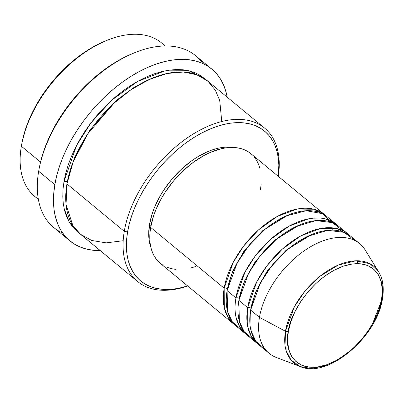 <?xml version="1.0" encoding="UTF-8"?>
<svg xmlns="http://www.w3.org/2000/svg" width="403" height="403" viewBox="0 0 403 403"><rect width="100%" height="100%" fill="white"/><g stroke="black" fill="none" stroke-linecap="round" stroke-linejoin="round"><path stroke-width="0.6" d="M288.316 331.558C288.88 317.781 308.663 278.755 343.296 266.182C377.702 254.953 385.913 284.337 381.601 299.404A2.373 1.33 9.6 0 0 382.462 298.588A2.373 1.33 -170.4 0 1 381.601 299.404L379.077 309.328L374.855 319.493L369.108 329.503L362.04 338.968L353.94 347.537L345.104 354.872L335.88 360.695L326.621 364.775L317.68 366.967L309.408 367.178L302.114 365.4L296.084 361.708L291.545 356.237L288.679 349.2L287.586 340.867L288.316 331.558L290.84 321.629L295.061 311.469L300.809 301.459L307.877 291.989L315.977 283.42L324.813 276.085L334.037 270.267L343.296 266.182L352.237 263.995L360.509 263.784L367.803 265.557L373.833 269.254L378.372 274.725L381.238 281.762L382.331 290.095L381.601 299.404C381.031 313.176 361.254 352.207 326.621 364.775C292.215 376.004 284.004 346.625 288.316 331.558A2.373 1.33 -170.4 0 1 285.46 331.266A2.373 1.33 9.6 0 0 288.316 331.558M378.699 271.899L365.224 250.046A71.114 42.199 129.6 0 0 307.509 248.611A71.114 42.199 129.6 0 0 259.461 317.383L285.46 331.266L286.16 350.756L291.047 360.04L300.366 366.624C327.689 378.986 377.445 336.732 382.467 298.583C384.23 287.979 382.976 279.088 378.699 271.899L370.014 263.728L355.95 260.781L338.087 265.139L319.932 276.302L304.87 291.273L294.432 306.633L285.46 331.266A62.692 37.202 -50.4 0 1 327.82 270.635A62.692 37.202 -50.4 0 1 378.699 271.899A62.692 37.202 -50.4 0 1 382.276 297.893A2.373 1.33 -170.4 0 1 382.462 298.588M235.281 325.241L227.957 317.232L224.264 307.57L224.174 288.205A2.373 1.33 -170.4 0 1 227.453 288.775A2.373 1.33 9.6 0 0 224.174 288.205A71.114 42.199 -50.4 0 1 266.761 223.176A71.114 42.199 -50.4 0 1 324.405 214.472A71.114 42.199 -50.4 0 1 325.825 215.741L313.877 209.228L296.925 209.071L277.324 216.411L258.605 229.821L243.578 246.137L233.251 262.313L224.174 288.205L150.651 227.408L224.174 288.205A71.114 42.199 -50.4 0 0 233.765 324.083A71.114 42.199 -50.4 0 0 235.281 325.241M332.48 222.668L322.375 213.691L306.275 210.714L286.059 215.958L265.668 228.728L248.817 245.649L237.16 262.932L227.111 290.634L235.936 297.928L227.111 290.634A71.114 42.199 129.6 0 0 236.702 326.511L245.528 333.805A71.114 42.199 -50.4 0 0 247.044 334.969L239.72 326.959L236.027 317.297L235.936 297.928A71.114 42.199 -50.4 0 1 278.523 232.904A71.114 42.199 -50.4 0 1 336.167 224.199L327.342 216.9A71.114 42.199 129.6 0 0 269.698 225.609A71.114 42.199 129.6 0 0 227.111 290.634L227.599 311.645L232.34 321.861L241.533 329.654M254.051 338.47L252.157 337.769M245.528 333.805A71.114 42.199 -50.4 0 1 235.936 297.928A2.373 1.33 -170.4 0 1 239.216 298.502A2.373 1.33 9.6 0 0 235.936 297.928L245.014 272.04L255.341 255.865L270.368 239.548L289.087 226.133L308.688 218.799L325.639 218.955L337.588 225.468A71.114 42.199 -50.4 0 0 336.167 224.199M343.099 230.783L332.334 222.612L315.892 220.607L295.837 226.607L275.995 239.644L259.779 256.373L248.586 273.284L238.878 300.361L247.699 307.655L238.878 300.361A71.114 42.199 129.6 0 0 248.47 336.238L257.29 343.532A71.114 42.199 -50.4 0 0 258.807 344.696L251.482 336.686L247.79 327.024L247.699 307.655A71.114 42.199 -50.4 0 1 290.286 242.631A71.114 42.199 -50.4 0 1 347.93 233.926L339.104 226.627A71.114 42.199 129.6 0 0 281.465 235.337A71.114 42.199 129.6 0 0 238.878 300.361L239.362 321.372L244.107 331.588L253.296 339.381M257.29 343.532A71.114 42.199 -50.4 0 1 247.699 307.655A2.373 1.33 -170.4 0 1 250.978 308.23A2.373 1.33 9.6 0 0 247.699 307.655L256.776 281.768L267.108 265.592L282.13 249.276L300.85 235.861L320.45 228.526L337.407 228.682L349.351 235.196A71.114 42.199 -50.4 0 0 347.93 233.926M354.862 240.51L344.102 232.34L327.654 230.335L307.6 236.334L287.757 249.371L271.541 266.101L260.348 283.012L250.641 310.088A71.114 42.199 129.6 0 0 260.232 345.965L269.053 353.26A71.114 42.199 -50.4 0 1 259.461 317.383L250.641 310.088L259.461 317.383A71.114 42.199 -50.4 0 1 302.049 252.359A71.114 42.199 -50.4 0 1 359.693 243.654L350.872 236.354A71.114 42.199 129.6 0 0 293.228 245.064A71.114 42.199 129.6 0 0 250.641 310.088L251.124 331.1L255.87 341.316L265.063 349.109M165.27 45.967L161.668 42.99A99.561 59.08 129.6 0 0 80.968 55.181A99.561 59.08 129.6 0 0 21.349 146.218A99.561 59.08 -50.4 0 1 21.787 143.795A99.561 59.08 -50.4 0 1 107.52 40.124A99.561 59.08 -50.4 0 1 164.852 45.972M107.52 40.124L105.828 40.804A97.194 57.674 129.6 0 0 22.14 142.007L21.787 143.795M264.6 128.104L207.253 80.686A99.561 59.08 129.6 0 0 126.552 92.871A99.561 59.08 129.6 0 0 66.933 183.909L124.275 231.332L127.58 231.916A97.194 57.674 -50.4 0 1 214.179 127.388A97.194 57.674 -50.4 0 1 278.236 176.297L278.841 165.2L278.332 158.268L277.088 151.795L275.128 145.841L272.473 140.471L269.144 135.73L265.174 131.67L260.6 128.32L255.472 125.726L249.83 123.897L243.734 122.865L237.246 122.633L230.42 123.207L223.327 124.572L216.038 126.728L208.618 129.645L201.137 133.297L193.677 137.65L186.297 142.662L179.078 148.289L172.086 154.465L165.386 161.145L159.044 168.252L153.125 175.723L147.679 183.486L142.763 191.47L138.425 199.591L134.703 207.777L131.635 215.943L129.252 224.018L127.58 231.916L126.623 239.568L126.401 246.893L126.915 253.83L128.154 260.303L130.114 266.252L132.773 271.622L136.098 276.362L140.073 280.428L144.642 283.772L149.775 286.372L155.412 288.195L161.507 289.228L168.001 289.46L174.821 288.891L181.914 287.52L187.596 285.903A97.194 57.674 -50.4 0 1 127.58 231.916L124.275 231.332A99.561 59.08 -50.4 0 1 183.899 140.294A99.561 59.08 -50.4 0 1 264.6 128.104A99.561 59.08 -50.4 0 1 278.337 176.378A99.561 59.08 129.6 0 0 213.963 123.902A99.561 59.08 129.6 0 0 124.275 231.332L66.933 183.909L66.047 204.583L72.847 225.564L80.58 234.319L91.723 240.47L106.16 242.873L123.192 240.722M211.867 69.12A111.414 66.117 -50.4 0 1 227.181 97.163L226.229 92.786L223.982 85.965L220.94 79.804L217.121 74.374L212.572 69.714L207.328 65.88L201.445 62.898L194.981 60.808L187.994 59.624L180.554 59.357L172.731 60.012L164.6 61.583L156.243 64.052L147.74 67.397L139.166 71.583L130.612 76.575L122.154 82.323L113.878 88.766L105.858 95.849L98.181 103.5L90.912 111.651L84.121 120.22L77.88 129.116L72.248 138.269L67.271 147.579L63.009 156.963L59.493 166.323L56.758 175.577L54.838 184.634L53.745 193.405L53.493 201.802L54.078 209.751L55.503 217.172L57.745 223.992L60.793 230.153L64.611 235.589L69.16 240.243L74.404 244.082L80.283 247.059L86.751 249.15L93.733 250.334L100.287 250.616A111.414 66.117 -50.4 0 1 69.865 240.843A111.414 66.117 -50.4 0 1 54.838 184.634L38.663 171.26L54.838 184.634A111.414 66.117 -50.4 0 1 121.555 82.756A111.414 66.117 -50.4 0 1 211.867 69.12L195.692 55.745A111.414 66.117 129.6 0 0 105.385 69.381A111.414 66.117 129.6 0 0 38.663 171.26A111.414 66.117 -50.4 0 1 39.156 168.55A111.414 66.117 -50.4 0 1 135.096 52.531A111.414 66.117 -50.4 0 1 202.88 63.518M135.096 52.531L133.403 53.211A109.042 64.707 129.6 0 0 39.509 166.761L39.156 168.55M78.923 232.884L69.024 221.66L64.047 208.26L63.991 181.476A2.373 1.33 -170.4 0 1 67.266 182.045A2.373 1.33 9.6 0 0 63.991 181.476L65.709 173.386L68.147 165.119L71.291 156.752L75.099 148.364L79.547 140.048L84.58 131.872L90.156 123.917L96.226 116.26L102.72 108.981L109.581 102.14L116.749 95.808L124.144 90.05L131.7 84.917L139.347 80.454L147.009 76.711L154.606 73.724L162.077 71.517L169.341 70.117L176.333 69.533L182.982 69.769L189.224 70.827L195.002 72.696L200.256 75.356L205.752 79.507L188.806 70.727L164.998 70.863L137.665 81.376L111.681 100.206L90.877 122.96L76.58 145.458L63.991 181.476L63.014 189.314L62.787 196.82L63.311 203.923L64.581 210.557L66.591 216.653L69.311 222.154L72.721 227.01L78.923 232.884M324.405 214.472L250.883 153.674A71.114 42.199 129.6 0 0 193.239 162.379A71.114 42.199 129.6 0 0 150.651 227.408L153.624 215.721L155.865 209.746L161.764 197.813L165.361 191.974L173.678 180.821L178.317 175.622L183.219 170.736L193.616 162.102L204.477 155.246L209.948 152.576L220.713 148.863L225.902 147.861L230.899 147.443L235.644 147.614L240.107 148.369L244.233 149.704L247.986 151.609L250.903 153.689M149.543 224.345L150.994 225.544L149.543 224.345L152.415 213.046L154.581 207.268L160.283 195.737L163.759 190.09L171.799 179.315L181.023 169.562L191.077 161.215L196.296 157.669L206.865 152.007L212.109 149.941L217.267 148.42L222.285 147.453L227.111 147.05L233.685 147.473A68.747 40.794 129.6 0 0 149.543 224.345A68.747 40.794 129.6 0 0 150.924 247.558L149.075 239.845L148.712 234.939L149.543 224.345M38.3 199.011A99.561 59.08 -50.4 0 1 21.349 146.218L40.527 162.077L21.349 146.218A99.561 59.08 129.6 0 0 34.774 196.442L38.376 199.42M259.461 317.383A71.114 42.199 129.6 0 0 276.372 357.496L300.366 366.624A62.692 37.202 -50.4 0 1 285.46 331.266L259.461 317.383M22.125 142.088L25.767 128.401L28.835 120.23L32.552 112.044L36.895 103.924L41.811 95.944L47.252 88.176L53.176 80.706L59.518 73.598L66.213 66.923L73.21 60.742L80.429 55.12L87.809 50.108L95.269 45.751L105.918 40.763M39.489 166.852L40.905 160.55L43.579 151.493L47.02 142.33L51.191 133.146L56.062 124.033L61.578 115.077L67.684 106.367L74.328 97.984L81.441 90.005L88.957 82.519L96.806 75.583L104.906 69.276L113.183 63.654L121.555 58.767L133.504 53.171M62.677 233.065A111.414 66.117 -50.4 0 1 38.663 171.26A111.414 66.117 129.6 0 0 53.69 227.463L69.865 240.843M221.766 121.52L219.7 100.412L215.348 90.217L208.039 81.351L197.41 74.913L183.521 72.016L166.968 73.497L148.903 79.613L130.799 89.869L114.039 103.168L88.081 133.458L73.25 161.613L66.933 183.909A99.561 59.08 129.6 0 0 80.358 234.138L137.705 281.561A99.561 59.08 -50.4 0 1 124.275 231.332A99.561 59.08 129.6 0 0 187.697 285.989A99.561 59.08 -50.4 0 1 137.705 281.561M254.238 157.029L256.671 160.495L258.615 164.429L260.051 168.781M261.169 183.954L260.474 189.551M195.747 266.519L190.412 268.096M175.481 269.345L171.018 268.589L166.892 267.254M163.139 265.35L159.795 262.902L156.888 259.93L154.455 256.464L152.51 252.53L151.075 248.177L150.168 243.442L149.79 238.364L149.956 233.005L150.651 227.408A71.114 42.199 129.6 0 0 160.243 263.285L233.765 324.083M152.253 78.162L134.174 87.305L117.117 99.843L90.131 129.605L74.399 157.966L67.553 180.589L74.399 157.966L90.131 129.605L117.117 99.843L134.174 87.305L152.253 78.162M251.14 307.454L255.94 291.409L267.088 271.234L286.301 250.041L311.338 234.657L286.301 250.041L267.088 271.234L255.94 291.409L251.14 307.454M239.372 297.731L244.178 281.682L255.326 261.507L274.534 240.314L299.575 224.929L274.534 240.314L255.326 261.507L244.178 281.682L239.372 297.731M227.609 288.004L232.415 271.954L243.558 251.779L262.771 230.587L287.813 215.202L262.771 230.587L243.558 251.779L232.415 271.954L227.609 288.004M300.366 366.624L311.061 368.392L323.921 366.176L337.598 359.944L350.545 350.575M372.357 324.193L382.044 299.182M357.426 263.627L357.491 260.761M332.394 230.118L331.588 227.771"/></g></svg>
